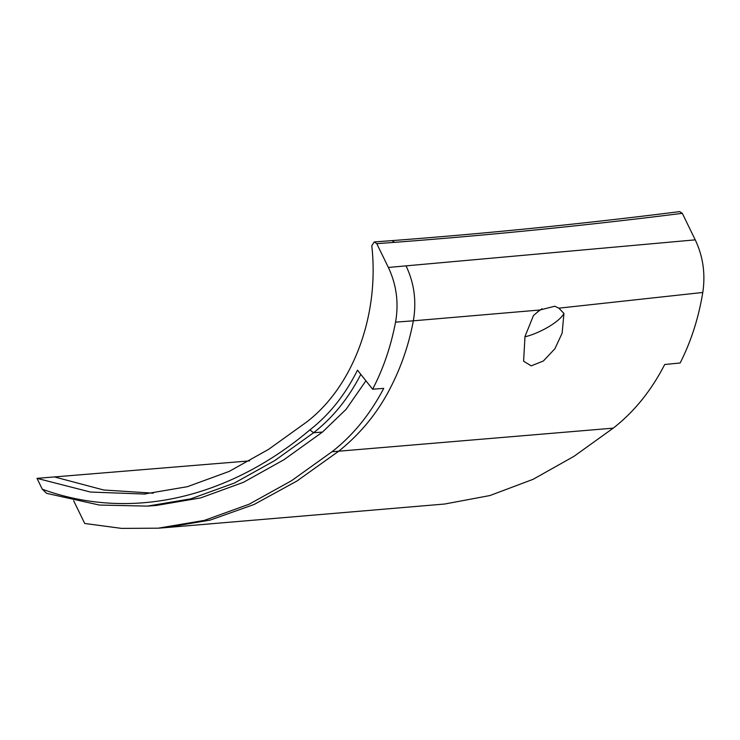 <?xml version="1.0" encoding="UTF-8"?>
<svg xmlns="http://www.w3.org/2000/svg" width="740" height="740" viewBox="0 0 740 740"><rect width="100%" height="100%" fill="white"/><g stroke="black" fill="none" stroke-linecap="round" stroke-linejoin="round"><path stroke-width="1.11" d="M539.969 309.995L413.327 320.818C408.98 344.146 401.487 366.189 390.868 386.955C378.279 411.986 360.889 433.4 338.707 451.206L613.229 428.146C634.032 411.976 651.2 390.757 664.705 364.506L680.134 362.989C691.021 341.593 698.569 318.089 702.787 292.466L558.839 308.173L554.806 306.221L539.969 309.995L533.475 315.508L524.993 336.478L523.596 361.203L531.227 365.847L543.364 361L554.88 348.771L562.123 333.222L563.945 313.427A29.498 8.556 -26 0 1 556.415 321.53A29.498 8.556 -26 0 1 524.882 336.848M541.921 308.719A14.745 4.283 -26 0 1 540.894 309.551A14.745 4.283 -26 0 1 537.443 311.919M563.945 313.427L558.839 308.173M394.559 242.341L392.015 240.62C489.048 233.257 584.924 223.591 679.644 211.612L682.308 213.324C587.541 225.302 491.628 234.978 394.559 242.341L376.771 243.664L374.227 241.943L371.785 245.745C379.694 316.295 352.453 387.436 306.193 422.346L268.583 449.365L229.187 471.408L187.405 486.689L144.235 494.033L90.502 492.054L37 478.355L249.611 460.881M360.805 374.357L360.805 374.357C348.577 398.213 332.834 417.675 313.575 432.752L274.845 460.53L234.386 483.063L190.717 498.862L147.417 506.114L99.364 505.05L46.62 493.349L42.3 489.223C134.902 522.884 233.008 494.968 309.884 429.894C329.022 414.983 344.711 395.419 356.957 371.203L357.476 370.167L372.618 389.203C383.246 368.881 390.887 346.524 395.549 322.141C398.906 303.002 396.52 284.771 388.371 267.454L695.239 239.853L682.308 213.324M695.239 239.853C703.055 256.336 705.572 273.874 702.787 292.466M42.3 489.223L37 478.355M388.371 267.454L376.771 243.664M613.229 428.146L574.009 456.321L533.105 479.316L489.973 495.532L444.685 504.023L164.909 527.685L210.04 520.137L254.153 504.449L296.934 481.019L338.707 451.206L332.038 451.705L291.505 480.732L249.112 504.218L204.462 520.359L158.147 528.193L164.909 527.685M73.63 500.721L84.721 523.467L121.536 528.388L158.147 528.193M372.618 389.203L383.727 388.371C370.055 414.428 352.823 435.536 332.038 451.705M406.158 266.123C414.289 283.383 416.675 301.615 413.327 320.818L395.549 322.141M365.782 380.98L346.079 409.359L322.464 432.077L283.901 459.753L243.506 482.295L200.669 497.909L156.427 505.438L147.417 506.114M54.779 477.013L103.609 489.982L153.263 493.182M322.464 432.077L313.575 432.752L309.884 429.894M144.235 494.033L145.845 493.913M374.227 241.943L392.015 240.62"/></g></svg>
